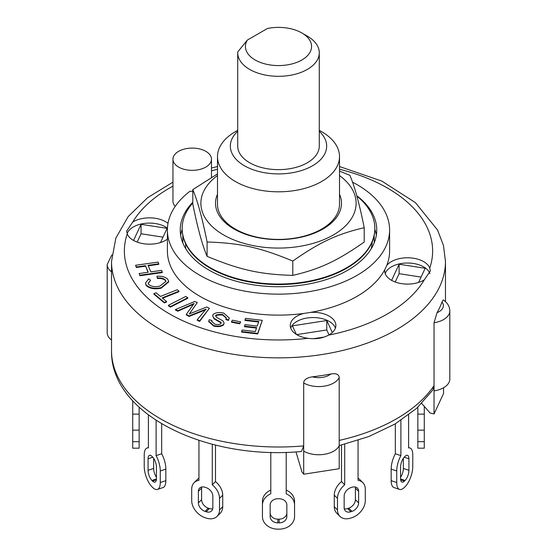 <?xml version="1.0" encoding="UTF-8"?>
<svg xmlns="http://www.w3.org/2000/svg" width="557" height="557" viewBox="0 0 557 557"><rect width="100%" height="100%" fill="white"/><g stroke="black" fill="none" stroke-linecap="round" stroke-linejoin="round"><path stroke-width="0.84" d="M319.279 52.769L319.279 146.101A40.779 23.547 180 0 1 278.5 169.648A40.779 23.547 180 0 1 237.721 146.101L237.721 52.769A40.779 23.547 0 0 0 278.5 76.309A40.779 23.547 0 0 0 319.279 52.769A40.779 23.547 0 0 0 307.339 36.121L301.887 32.974A33.072 19.098 180 0 1 305.083 57.837A33.072 19.098 180 0 1 262.96 63.331A33.072 19.098 180 0 1 247.329 40.09L237.748 51.912A40.779 23.547 0 0 0 237.721 52.769M247.329 40.09L267.437 28.484A33.072 19.098 180 0 1 301.887 32.974M185.62 243.701L185.62 247.893A93.764 54.133 0 0 0 185.62 247.9L185.265 247.9M371.735 247.9L371.38 247.9A93.764 54.133 0 0 0 372.236 241.773M185.892 248.958A93.764 54.133 180 0 1 185.62 247.9M371.38 247.9A93.764 54.133 180 0 1 371.108 248.958M192.792 203.04A96.333 55.616 0 0 0 182.167 228.426A96.333 55.616 0 0 0 275.074 284.007A96.333 55.616 0 0 0 374.833 228.426A96.333 55.616 0 0 0 356.849 196.071M182.167 228.426L182.167 228.948A96.333 55.616 0 0 0 275.074 284.53A96.333 55.616 0 0 0 374.833 228.948L374.833 228.426M217.495 194.233A62.976 36.358 0 0 0 278.5 239.621A62.976 36.358 0 0 0 339.505 194.233M237.721 130.324L235.36 131.682A61.005 35.223 0 0 0 217.495 156.587L217.495 204.189A61.005 35.223 0 0 0 235.36 229.094A61.005 35.223 0 0 0 301.845 236.725A61.005 35.223 0 0 0 339.505 204.189L339.505 156.587A61.005 35.223 0 0 0 321.64 131.682L319.279 130.324M217.495 175.552A77.625 44.818 0 0 0 240.144 242.218A77.625 44.818 0 0 0 350.945 219.347A77.625 44.818 0 0 0 339.505 175.552M339.505 171.103L349.907 175.33C354.677 186.477 359.446 203.939 364.208 227.702C336.908 234.142 320.108 241.982 292.801 261.045C260.028 247.454 239.865 242.977 207.093 242.01C202.323 218.24 197.554 200.778 192.792 189.631L217.495 173.895M192.792 189.631L192.792 203.98C197.554 227.75 202.323 245.205 207.093 256.352C239.865 269.943 260.028 274.42 292.801 275.388C320.108 268.954 336.908 261.108 364.208 242.051L364.208 227.702M207.093 242.01L207.093 256.352M292.801 261.045L292.801 275.388M417.854 441.673L417.854 448.183L424.281 448.183L424.281 414.13L417.854 414.13L417.854 441.673L424.281 441.673M417.854 407.251L417.854 414.13M424.281 406.387L424.281 414.13M391.16 480.656A15.415 6.294 108.4 0 0 393.994 487.57L399.55 489.429A15.415 6.294 -71.6 0 1 396.723 482.508L396.723 470.978A15.415 6.294 -71.6 0 1 400.894 455.619L395.331 453.76A15.415 6.294 108.4 0 0 391.16 469.119L391.16 480.656L396.723 482.508M395.331 423.814L395.331 453.76M400.574 477.286A7.707 3.147 108.4 0 0 403.359 468.458L403.359 458.286M408.601 414.958L408.601 447.912A15.415 6.294 -71.6 0 1 409.945 448.002A15.415 6.294 -71.6 0 1 412.772 454.923L412.772 466.453A15.415 6.294 -71.6 0 1 405.071 486.748L404.424 487.389A15.415 6.294 -71.6 0 1 399.55 489.429M400.574 478.658L400.574 467.121A7.707 3.147 -71.6 0 1 404.424 456.977L405.071 456.336A7.707 3.147 -71.6 0 1 407.508 455.313A7.707 3.147 -71.6 0 1 408.922 458.773L408.922 470.31A7.707 3.147 -71.6 0 1 405.071 480.454L404.424 481.095A7.707 3.147 -71.6 0 1 401.987 482.118A7.707 3.147 -71.6 0 1 400.574 478.658M400.894 420.361L400.894 455.619M358.06 440.364L358.06 480.343A15.415 10.896 -45 0 1 362.844 482.668L359.634 479.459A15.415 10.896 135 0 0 358.06 478.247M334.277 506.71A15.415 10.896 135 0 0 336.72 513.164L339.937 516.374A15.415 10.896 -45 0 1 337.486 509.927L337.486 498.39A15.415 10.896 -45 0 1 344.713 484.792L341.504 481.582A15.415 10.896 135 0 0 334.277 495.18L334.277 506.71L337.486 509.927M341.504 445.057L341.504 481.582M344.275 508.826A7.707 5.452 135 0 0 347.624 508.555L348.738 508.186A7.707 5.452 135 0 0 355.408 499.671L355.408 488.134A7.707 5.452 135 0 0 355.296 487.006M362.844 482.668A15.415 10.896 -45 0 1 365.295 489.123L365.295 500.652A15.415 10.896 -45 0 1 351.947 517.69L350.833 518.059A15.415 10.896 -45 0 1 339.937 516.374M344.156 507.699L344.156 496.162A7.707 5.452 -45 0 1 350.833 487.647L351.947 487.278A7.707 5.452 -45 0 1 357.392 488.12A7.707 5.452 -45 0 1 358.617 491.344L358.617 502.88A7.707 5.452 -45 0 1 351.947 511.396L350.833 511.765A7.707 5.452 -45 0 1 345.382 510.922A7.707 5.452 -45 0 1 344.156 507.699M344.713 444.249L344.713 484.792M286.207 452.326L286.207 493.843A15.415 12.581 0 0 1 294.556 505.032L294.556 501.321A15.415 12.581 180 0 0 286.207 490.139M270.793 490.139A15.415 12.581 180 0 0 262.444 501.321L262.444 505.032A15.415 12.581 0 0 1 270.793 493.843L270.793 452.326M270.152 512.858A7.707 6.294 180 0 0 277.859 519.152L279.141 519.152A7.707 6.294 180 0 0 286.848 512.858M270.152 516.569L270.152 505.032A7.707 6.294 0 0 1 277.859 498.738L279.141 498.738A7.707 6.294 0 0 1 286.848 505.032L286.848 516.569A7.707 6.294 0 0 1 279.141 522.856L277.859 522.856A7.707 6.294 0 0 1 270.152 516.569M294.556 505.032L294.556 516.569A15.415 12.581 0 0 1 279.141 529.15L277.859 529.15A15.415 12.581 0 0 1 262.444 516.569L262.444 505.032M215.496 445.057L215.496 481.582A15.415 10.896 -135 0 1 222.723 495.18L219.514 498.39L219.514 509.927A15.415 10.896 45 0 1 217.063 516.374A15.415 10.896 45 0 1 206.167 518.059L205.053 517.69A15.415 10.896 45 0 1 191.705 500.652L191.705 489.123A15.415 10.896 45 0 1 194.156 482.668A15.415 10.896 45 0 1 198.94 480.343L198.94 440.364M217.063 516.374L220.28 513.164A15.415 10.896 -135 0 0 222.723 506.71L222.723 495.18M198.94 478.247A15.415 10.896 -135 0 0 197.366 479.459L194.156 482.668M201.704 487.006A7.707 5.452 -135 0 0 201.592 488.134L201.592 499.671A7.707 5.452 -135 0 0 208.262 508.186L209.376 508.555A7.707 5.452 -135 0 0 212.725 508.826M212.287 444.249L212.287 484.792L215.496 481.582M212.287 484.792A15.415 10.896 45 0 1 219.514 498.39M198.383 502.88L198.383 491.344A7.707 5.452 45 0 1 199.608 488.12A7.707 5.452 45 0 1 205.053 487.278L206.167 487.647A7.707 5.452 45 0 1 212.844 496.162L212.844 507.699A7.707 5.452 45 0 1 211.618 510.922A7.707 5.452 45 0 1 206.167 511.765L205.053 511.396A7.707 5.452 45 0 1 198.383 502.88L201.592 499.671M161.669 423.814L161.669 453.76A15.415 6.294 -108.4 0 1 165.84 469.119L160.277 470.978L160.277 482.508A15.415 6.294 71.6 0 1 157.45 489.429A15.415 6.294 71.6 0 1 152.576 487.389L151.929 486.748A15.415 6.294 71.6 0 1 144.228 466.453L144.228 454.923A15.415 6.294 71.6 0 1 147.055 448.002A15.415 6.294 71.6 0 1 148.399 447.912L148.399 414.958M157.45 489.429L163.006 487.57A15.415 6.294 -108.4 0 0 165.84 480.656L165.84 469.119M153.641 458.286L153.641 468.458A7.707 3.147 -108.4 0 0 156.426 477.286M156.106 420.361L156.106 455.619L161.669 453.76M156.106 455.619A15.415 6.294 71.6 0 1 160.277 470.978M148.078 470.31L148.078 458.773A7.707 3.147 71.6 0 1 149.492 455.313A7.707 3.147 71.6 0 1 151.929 456.336L152.576 456.977A7.707 3.147 71.6 0 1 156.426 467.121L156.426 478.658A7.707 3.147 71.6 0 1 155.013 482.118A7.707 3.147 71.6 0 1 152.576 481.095L151.929 480.454A7.707 3.147 71.6 0 1 148.078 470.31L153.641 468.458M139.146 407.251L139.146 430.136L132.719 430.136L132.719 448.183L139.146 448.183L139.146 430.136M132.719 400.81L132.719 414.13L139.146 414.13M132.719 414.13L132.719 430.136M241.613 331.54L242.142 330.023L255.28 331.561L256.673 327.579L244.516 326.158L245.052 324.64L257.202 326.061L258.796 321.507L244.996 319.899L245.533 318.381L262.277 320.338L257.703 333.42L241.613 331.54L241.613 332.069L257.703 333.942L257.703 333.42M256.492 328.08L244.516 326.68L244.516 326.158M258.615 322.009L244.996 320.421L244.996 319.899M257.703 333.942L262.277 320.338M139.097 273.536L148.211 272.255L145.44 265.682L136.326 266.963L135.609 265.271L158.077 262.11L158.787 263.802L148.044 265.313L150.815 271.893L161.565 270.382L162.275 272.074L139.814 275.228L139.097 273.536L139.814 275.228M148.002 272.289L145.44 265.682M145.44 266.204L136.326 267.485L136.326 266.963M136.326 267.485L135.609 265.271M148.253 265.807L158.787 264.324L158.787 263.802M139.814 275.757L162.275 272.596L162.275 272.074M166.564 301.525L164.357 302.402L153.892 293.643L156.099 292.766L160.472 296.428L177.3 289.724L179.013 291.158L162.184 297.863L166.564 301.525L166.564 302.047L164.357 302.924L164.357 302.402M164.357 302.924L153.892 294.173L153.892 293.643M162.609 298.218L179.013 291.687L179.013 291.158M231.51 321.674L232.38 320.205L240.624 321.842L239.754 323.304L231.51 321.674L231.51 322.197L239.754 323.833L239.754 323.304M239.754 323.833L240.624 321.842M168.43 305.278L185.773 296.456L187.772 297.765L170.421 306.587L168.43 305.278L168.43 305.8L170.421 307.109L170.421 306.587M170.421 307.109L187.772 298.287L187.772 297.765M167.768 279.252L168.674 281.459L161.154 287.663C154.651 288.972 149.659 288.087 146.171 285.017L145.481 283.102L148.691 278.827L150.585 280.241L148.225 283.235L148.67 284.446C151.518 286.674 155.264 287.217 159.887 286.082L165.958 281.389L165.45 280.046C163.709 278.403 161.043 277.72 157.457 278.006L156.9 276.244C161.753 275.952 165.38 276.954 167.768 279.252M168.674 281.459L168.674 281.981L161.154 288.192L161.154 287.663M161.154 288.192C154.651 289.494 149.659 288.61 146.171 285.539L146.171 285.017M146.171 285.539L145.481 283.102M148.239 283.499L150.585 280.241M165.944 281.654L165.45 280.046M165.45 280.575C163.709 278.925 161.043 278.249 157.457 278.535L157.457 278.006M157.457 278.535L156.9 276.244M222.591 314.482C219.528 314.336 217.279 314.566 215.844 315.165L215.636 315.833L216.784 317.441L222.974 320.881L224.13 323.053L223.663 324.313C221.199 326.123 217.884 326.534 213.721 325.553L208.743 321.152L209.279 319.732L211.973 320.505L211.667 321.361L214.814 324.132C217.446 324.808 219.465 324.647 220.871 323.645L221.018 322.371L214.09 318.367L212.593 315.791L213.087 314.454C215.705 312.533 219.235 312.073 223.677 313.069L229.31 318.033L228.607 319.892L225.905 319.119L226.337 317.873L222.591 314.482L222.591 315.011C219.528 314.865 217.279 315.088 215.844 315.694L215.844 315.165M215.844 315.694L215.663 316.104M224.13 323.053L223.663 324.313M223.663 324.835C221.199 326.653 217.884 327.063 213.721 326.075L208.743 321.674L208.743 321.152M211.695 321.626L211.973 320.505M221.192 322.914L221.018 322.371L221.018 322.893L214.09 318.889L214.09 318.367M214.09 318.889L212.593 315.791M229.31 318.033L228.607 319.892M228.607 320.421L225.905 319.641L225.905 319.119M226.323 318.138L222.591 315.011M197.248 319.753L203.973 311.628A557.285 321.744 180 0 1 206.069 309.1L189.081 315.93L186.289 314.371L194.101 303.495L177.871 310.681L175.462 309.546L194.859 301.448L197.275 302.576L189.317 313.967L206.682 306.984L209.39 308.251L199.657 320.881L197.248 319.753L197.248 320.275L199.657 321.41L199.657 320.881M206.069 309.629L202.539 311.043L202.539 310.521M202.539 311.043L189.081 316.453L189.081 315.93M189.081 316.453L186.289 314.893L186.289 314.371M193.425 304.303L190.306 305.702L190.306 305.18M190.306 305.702L177.871 311.203L177.871 310.681M177.871 311.203L175.462 310.075L175.462 309.546M190.313 312.54L197.275 302.576M190.313 313.069L189.951 313.709M199.657 321.41L209.39 308.251M303.697 445.899L303.697 451.142L303.697 445.899A166.975 96.403 180 0 1 160.43 418.767A166.975 96.403 180 0 1 111.525 350.604C110.23 414.687 207.127 460.576 301.483 451.483L303.697 445.899L303.697 382.972C303.732 379.853 306.649 377.799 312.442 376.824A166.975 96.403 0 0 0 330.844 373.977C336.101 373.134 338.886 374.304 339.206 377.479L339.206 468.722L303.697 474.216L301.922 471.849L295.983 451.88M432.747 390.095L434.042 385.653L434.042 322.733L437.057 312.658A166.975 96.403 0 0 0 441.986 302.033L443.219 299.889C447.494 302.764 449.687 306.434 449.812 310.903L449.812 379.066A21.194 12.233 0 0 1 434.042 390.896L434.042 413.969L443.56 393.465L443.56 387.742M434.042 413.969L430.115 412.988L421.726 403.505M434.042 385.653L434.042 390.896L434.042 385.653A166.975 96.403 180 0 1 339.206 440.406L339.206 445.649A21.194 12.233 0 0 1 324.209 454.331A21.194 12.233 0 0 1 303.697 451.142L303.697 474.216M296.693 334.625L326.764 329.967L329.034 334.861M395.233 282.016L399.104 273.682L421.071 277.08M137.182 242.1L141.053 233.759L163.02 237.157M296.387 334.437L292.397 325.845L326.764 320.533L326.764 329.967M391.62 280.366L399.104 264.241L425.158 268.272L418.579 282.448M399.104 264.241L399.104 273.682M133.569 240.443L141.053 224.325L141.053 233.759M182.807 235.346L182.807 242.88L182.807 235.346M374.193 235.346L374.193 242.88L374.193 235.346M111.866 254.89L107.188 264.457L107.188 332.62A21.194 12.233 0 0 0 111.525 340.042M326.764 320.533L332.327 332.515M324.16 337.055L313.438 338.712M141.053 224.325L167.107 228.349L160.527 242.525M352.518 182.167A111.101 64.146 180 0 1 389.601 229.999L389.601 250.977A111.101 64.146 180 0 1 386.662 265.626A111.101 64.146 180 0 1 384.859 269.504A111.101 64.146 180 0 1 310.597 312.38A111.101 64.146 180 0 1 303.885 313.424A111.101 64.146 180 0 1 167.399 250.977L167.399 229.999A111.101 64.146 180 0 1 189.986 191.232A19.265 11.126 180 0 0 192.792 191.302M429.893 273.633A22.795 13.159 0 0 0 407.592 263.015A22.795 13.159 0 0 0 385.186 273.557M386.662 265.626A22.795 13.159 180 0 1 409.722 257.835A22.795 13.159 180 0 1 429.767 268.042L430.324 271.015L424.281 279.858A22.795 13.159 180 0 1 391.404 280.241A22.795 13.159 180 0 1 384.727 270.932A22.795 13.159 180 0 1 384.859 269.504M167.448 228.161A22.795 13.159 0 0 0 144.249 223.448A22.795 13.159 0 0 0 127.135 233.634M167.399 239.148A22.795 13.159 180 0 1 133.353 240.325A22.795 13.159 180 0 1 127.233 233.905L126.676 231.092L132.719 222.09A22.795 13.159 180 0 1 167.998 223.343M335.411 328.087A22.795 13.159 0 0 0 313.076 317.546A22.795 13.159 0 0 0 290.733 328.087M310.597 312.38A22.795 13.159 180 0 1 335.871 325.469A22.795 13.159 180 0 1 328.533 335.14C322.698 338.301 315.868 339.352 308.063 338.308A22.795 13.159 180 0 1 296.951 334.771A22.795 13.159 180 0 1 290.274 325.469A22.795 13.159 180 0 1 303.885 313.424M175.204 206.382A19.265 11.126 180 0 1 172.955 201.161L172.955 159.211A19.265 11.126 180 0 1 192.221 148.092A19.265 11.126 180 0 1 211.486 159.211A19.265 11.126 180 0 1 199.594 169.488A19.265 11.126 180 0 1 178.595 167.079A19.265 11.126 180 0 1 172.955 159.211M389.601 229.999A111.101 64.146 180 0 1 278.5 294.145A111.101 64.146 180 0 1 167.399 229.999M356.745 195.688A98.255 56.73 180 0 1 376.755 229.999A98.255 56.73 180 0 1 316.104 282.413A98.255 56.73 180 0 1 209.021 270.11A98.255 56.73 180 0 1 180.245 229.999A98.255 56.73 180 0 1 192.792 202.261M217.495 156.587A61.005 35.223 0 0 0 235.36 181.498A61.005 35.223 0 0 0 301.845 189.129A61.005 35.223 0 0 0 339.505 156.587M319.279 131.306A48.167 27.808 180 0 1 308.529 167.845A48.167 27.808 180 0 1 244.439 165.763A48.167 27.808 180 0 1 237.721 131.306M180.663 235.242A98.255 56.73 180 0 1 182.174 229.303M374.826 229.303A98.255 56.73 180 0 1 376.337 235.242M417.854 430.136L424.281 430.136M404.208 457.2L408.922 458.773M403.359 468.458L408.922 470.31M400.58 478.957L405.071 480.454M400.65 479.842L404.424 481.095M391.16 469.119L396.723 470.978M355.408 488.134L358.617 491.344M355.408 499.671L358.617 502.88M348.738 508.186L351.947 511.396M347.624 508.555L350.833 511.765M334.277 495.18L337.486 498.39M279.141 519.152L279.141 522.856M277.859 519.152L277.859 522.856M201.592 488.134L198.383 491.344M209.376 508.555L206.167 511.765M208.262 508.186L205.053 511.396M222.723 506.71L219.514 509.927M152.792 457.2L148.078 458.773M156.35 479.842L152.576 481.095M156.42 478.957L151.929 480.454M165.84 480.656L160.277 482.508M139.146 441.673L132.719 441.673M213.721 326.075L213.721 325.553M330.844 373.977A14.767 8.529 180 0 1 312.442 376.824M303.697 382.972A21.194 12.233 0 0 0 324.209 386.168A21.194 12.233 0 0 0 339.206 377.479M441.986 302.033A14.767 8.529 180 0 1 437.057 312.658M434.042 322.733A21.194 12.233 0 0 0 449.812 310.903M107.188 264.457A21.194 12.233 0 0 0 111.525 271.872M111.525 350.604L111.525 261.463A166.975 96.403 0 0 0 160.43 329.626A166.975 96.403 0 0 0 342.395 350.52A166.975 96.403 0 0 0 445.475 261.463L443.463 245.47L437.579 230.076L415.445 202.651L381.796 181.081L339.505 166.529M308.063 338.308A154.129 88.988 180 0 1 169.516 313.897A154.129 88.988 180 0 1 127.233 233.905M132.719 222.09A154.129 88.988 180 0 1 172.955 186.129M211.486 170.839A154.129 88.988 180 0 1 217.495 169.258M339.505 169.258A154.129 88.988 180 0 1 429.767 268.042M424.281 279.858A154.129 88.988 180 0 1 328.533 335.14M408.601 447.556L409.945 448.002M148.399 447.556L147.055 448.002M339.206 445.6L368.894 436.521L395.024 423.995L416.608 408.385L432.782 390.06M445.475 301.636L445.475 261.463M217.495 166.529L211.486 168.019M172.955 182.16L147.633 197.686L128.228 216.52L115.835 238.118L111.525 261.463M211.486 177.342L211.486 159.211"/></g></svg>

